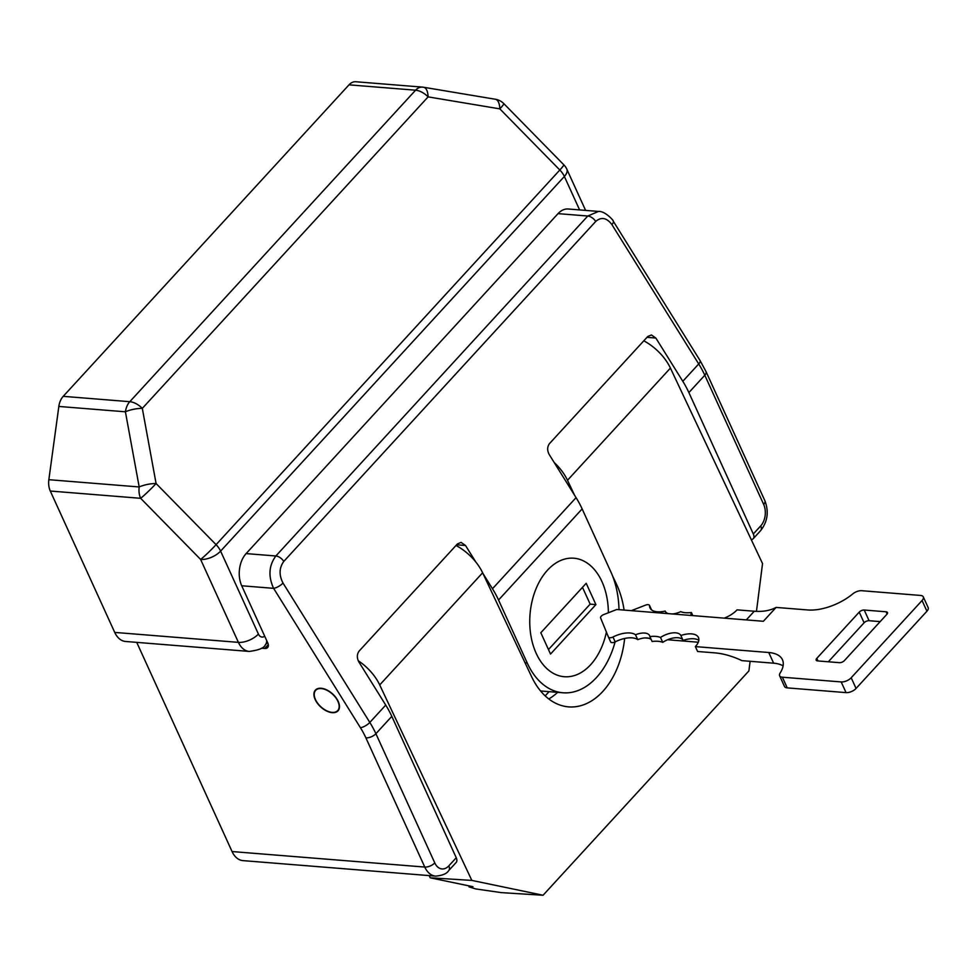 <?xml version="1.0" encoding="UTF-8"?>
<svg xmlns="http://www.w3.org/2000/svg" width="977" height="977" viewBox="0 0 977 977"><rect width="100%" height="100%" fill="white"/><g stroke="black" fill="none" stroke-linecap="round" stroke-linejoin="round"><path stroke-width="1.47" d="M338.201 701.401A15.339 8.817 -137.5 0 0 326.916 689.994A15.339 8.817 -137.5 0 0 315.388 690.104A15.339 8.817 -137.5 0 0 315.18 699.544A15.339 8.817 -137.5 0 0 326.465 710.938A15.339 8.817 -137.5 0 0 337.993 710.841A15.339 8.817 -137.5 0 0 338.201 701.401M547.511 570.177A59.45 39.153 94.6 0 0 530.767 634.879A59.45 39.153 94.6 0 0 564.291 676.719A59.45 39.153 94.6 0 0 590.609 664.751A59.45 39.153 94.6 0 0 606.412 632.107A59.45 39.153 94.6 0 1 590.609 664.751A59.45 39.153 94.6 0 1 564.291 676.719A59.45 39.153 94.6 0 1 530.767 634.879A59.45 39.153 94.6 0 1 547.511 570.177A59.45 39.153 94.6 0 1 573.829 558.209A59.45 39.153 94.6 0 0 547.511 570.177M615.107 641.926A75.559 49.766 -85.4 0 1 596.446 677.562A75.559 49.766 -85.4 0 1 562.996 692.778A75.559 49.766 -85.4 0 1 527.25 663.029L498.539 600.025A76.707 44.087 -137.5 0 0 492.469 588.752L576.064 497.635A76.707 44.087 42.5 0 1 582.145 508.907L610.857 571.899A75.559 49.766 -85.4 0 1 619.003 609.66M261.47 648.203L264.755 648.459A7.669 4.409 42.5 0 0 267.625 647.543A7.669 4.409 42.5 0 0 267.722 642.829L241.722 585.773A23.008 15.156 -85.4 0 1 246.119 553.593L558.038 213.633A23.008 15.156 -85.4 0 1 568.223 208.993L598.474 211.435L587.775 216.027L558.038 213.633M434.777 862.899A15.339 10.1 94.6 0 0 448.822 865.854L456.247 857.757L391.814 716.361L375.901 733.703L434.777 862.899A7.669 3.725 155.5 0 1 424.775 867.063A23.008 15.156 -85.4 0 0 435.669 876.125L242.943 860.615A23.008 15.156 -85.4 0 1 232.062 851.553L424.775 867.063L365.899 737.867A69.037 39.678 -137.5 0 0 360.428 727.718L273.609 588.337C268.101 576.32 268.846 565.536 275.856 555.986L587.775 216.027A7.669 4.409 -137.5 0 1 595.701 221.461L283.782 561.421C279.153 567.796 278.897 575.001 283 583.049A7.669 2.736 148.1 0 1 273.609 588.337L241.722 585.773M136.731 642.365L232.062 851.553M608.378 612.75A59.45 39.153 94.6 0 0 573.829 558.209A59.45 39.153 94.6 0 1 608.378 612.75M751.252 539.609A7.669 4.409 -137.5 0 0 753.218 538.706A7.669 4.409 -137.5 0 0 753.316 533.979L688.883 392.583A76.707 44.087 -137.5 0 0 682.801 381.299L655.86 338.054L646.982 337.334M283 583.049L369.819 722.43L385.732 705.089L358.791 661.832C356.739 657.802 356.861 654.199 359.182 651.012L457.419 543.933L461.071 542.406L465.516 545.496L475.787 561.97M482.98 573.511L492.469 588.752M655.86 338.054L651.415 334.964L647.763 336.491L549.514 443.57C547.205 446.745 547.071 450.348 549.123 454.378L576.064 497.635M545.178 695.893L549.074 691.655M456.247 857.757A7.669 4.409 42.5 0 1 456.149 862.483L448.724 870.568A7.669 4.409 42.5 0 0 448.822 865.854M385.732 705.089A76.707 44.087 42.5 0 1 391.814 716.361M682.801 381.299L698.714 363.957L611.895 224.588A7.669 2.736 -31.9 0 0 613.263 221.193L613.263 221.193C614.118 220.997 605.007 210.776 598.474 211.435M456.003 545.484A38.347 22.044 42.5 0 1 482.626 572.778L531.573 676.621A76.707 51.158 93.6 0 0 569.2 706.921A76.707 51.158 93.6 0 0 602.797 691.447A76.707 51.158 93.6 0 0 624.645 638.482M624.095 610.075A76.707 51.158 93.6 0 0 616.45 584.112L612.408 575.551M429.159 875.6L430.198 877.798L472.929 886.701L468.96 886.835L475.775 888.948L501.421 892.636L543.065 895.25L748.895 670.918L750.116 661.295M548.793 698.958A76.707 51.158 93.6 0 0 557.659 692.351M756.467 611.37L762.536 563.57L670.417 368.097L567.503 480.269L574.5 495.107M482.626 572.778L379.711 684.938L471.842 880.411L543.065 895.25M379.711 684.938A38.347 22.044 -137.5 0 0 358.193 660.696M471.842 880.411L430.198 877.798M643.794 340.814A38.347 22.044 42.5 0 1 670.417 368.097M567.503 480.269A38.347 22.044 -137.5 0 0 554.203 462.536M550.527 654.065L595.909 604.604L586.2 583.293L540.818 632.754L550.527 654.065M548.476 649.558L590.157 604.14L595.909 604.604M590.157 604.14L582.487 587.336M349.009 84.84L63.212 396.332L129.794 401.694L415.579 90.202L349.009 84.84A15.339 10.1 -85.4 0 1 355.799 81.75L422.369 87.112A15.339 10.1 94.6 0 0 415.579 90.202A15.339 8.817 -137.5 0 1 428.109 96.882L142.312 408.374A15.339 4.861 169.6 0 0 125.41 411.805L58.84 406.444L48.85 479.695L139.186 486.961L125.41 411.805A15.339 10.1 94.6 0 1 129.794 401.694A15.339 8.817 -137.5 0 1 142.312 408.374L156.088 483.53A15.339 4.861 169.6 0 0 139.186 486.961A15.339 10.1 94.6 0 0 140.639 498.307L50.291 491.028L114.724 632.412L238.412 642.365L200.615 559.442L140.639 498.307A15.339 1.148 135.5 0 0 156.088 483.53L216.076 544.665L559.821 170.01L499.845 108.874L428.109 96.882A15.339 6.595 99.5 0 0 423.676 87.271L423.676 87.271A15.339 15.339 0 0 0 422.369 87.112A15.339 10.1 94.6 0 1 423.212 87.234A15.339 6.595 99.5 0 1 423.676 87.271L495.412 99.263A15.339 6.595 99.5 0 1 499.845 108.874A15.339 1.148 135.5 0 0 503.827 103.647A15.339 15.339 0 0 0 495.412 99.263M266.697 640.582A15.339 8.817 -137.5 0 1 265.231 644.967C264.205 647.983 258.893 650.132 249.294 651.427L125.618 641.474A23.008 15.156 -85.4 0 1 114.724 632.412M50.291 491.028A15.339 10.1 -85.4 0 1 48.85 479.695M58.84 406.444A15.339 10.1 -85.4 0 1 63.212 396.332M332.119 712.367A14.96 8.598 -137.5 0 0 337.712 710.584A14.96 8.598 -137.5 0 0 335.661 697.615A14.96 8.598 -137.5 0 0 321.274 688.577A14.96 8.598 -137.5 0 0 315.669 690.36A14.96 8.598 -137.5 0 0 317.733 703.33A14.96 8.598 -137.5 0 0 332.119 712.367M926.929 611.211L922.056 600.525A7.669 3.725 -24.5 0 0 923.289 596.886L928.15 607.56A7.669 3.725 155.5 0 1 926.929 611.211L856.047 688.455A7.669 3.725 155.5 0 1 846.058 692.62L787.23 687.881A7.669 3.725 155.5 0 1 784.494 686.44L779.622 675.754A7.669 3.725 -24.5 0 0 782.369 677.208L787.23 687.881M783.102 665.887A38.347 18.624 -24.5 0 0 773.625 663.188L741.922 660.635A76.707 44.087 42.5 0 0 714.81 652.868L697.602 651.488L695.38 646.603A19.174 9.318 -24.5 0 0 698.445 637.492A19.174 9.318 -24.5 0 0 680.859 635.502A14.655 7.12 -24.5 0 0 660.513 637.468A24.315 11.809 -24.5 0 0 649.876 636.613A13.751 6.68 -24.5 0 0 649.607 635.648A13.751 6.68 -24.5 0 0 635.502 634.769A20.432 9.917 -24.5 0 0 612.97 637.004L615.192 641.877A20.432 9.917 155.5 0 1 637.725 639.654A13.751 6.68 155.5 0 1 651.28 639.703M644.93 637.932L648.667 638.237M667.572 639.752L698.286 642.231M828.325 661.783L864.095 622.789L859.235 612.115A3.835 1.869 155.5 0 1 864.23 610.027L886.09 611.785A3.835 1.869 155.5 0 1 887.458 612.518A3.835 1.869 155.5 0 1 886.847 614.338L844.409 660.586A3.835 1.869 155.5 0 1 839.402 662.675L817.541 660.916A3.835 1.869 155.5 0 1 816.174 660.183A3.835 1.869 155.5 0 1 816.796 658.364L859.235 612.115M864.23 610.027L869.09 620.713L880.179 621.604M869.09 620.713A3.835 1.869 -24.5 0 0 864.095 622.789M615.192 641.877A3.835 1.869 155.5 0 1 610.649 641.913L608.427 637.028A3.835 1.869 -24.5 0 0 608.427 637.028L600.623 617.977A3.835 1.869 -24.5 0 1 603.762 614.545L616.792 609.489L763.367 621.287L776.092 607.413L807.808 609.966A38.347 18.624 155.5 0 0 852.738 593.918A7.669 3.725 -24.5 0 1 861.726 590.706L920.554 595.445A7.669 3.725 -24.5 0 1 923.289 596.886M608.427 637.028A3.835 1.869 -24.5 0 0 612.97 637.004M773.625 663.188L768.765 652.514L695.38 646.603M768.765 652.514A38.347 18.624 155.5 0 1 782.443 659.731A38.347 18.624 155.5 0 1 780.098 673.092A7.669 3.725 -24.5 0 0 779.622 675.754M846.058 692.62L841.185 681.934L782.369 677.208M841.185 681.934A7.669 3.725 -24.5 0 0 851.187 677.769L856.047 688.455M922.056 600.525L851.187 677.769M649.876 636.613L652.099 641.498A24.315 11.809 155.5 0 1 662.748 642.353A14.655 7.12 155.5 0 1 683.082 640.387A19.174 9.318 155.5 0 1 698.824 640.277M683.082 640.387L680.859 635.502M662.748 642.353L660.513 637.468M637.725 639.654L635.502 634.769M631.337 610.662L645.638 605.093A3.835 1.869 -24.5 0 1 649.485 605.374A3.835 1.869 -24.5 0 1 649.571 605.789A20.432 9.917 -24.5 0 0 650.023 607.95A20.432 9.917 -24.5 0 0 665.203 611.077A13.751 6.68 -24.5 0 0 665.3 611.346A13.751 6.68 -24.5 0 0 668.463 613.641M672.2 613.947A13.751 6.68 -24.5 0 0 680.737 611.651A24.315 11.809 -24.5 0 0 691.386 612.506A14.655 7.12 -24.5 0 0 691.118 615.473M692.791 615.608L691.386 612.506M724.226 618.136A19.174 9.318 -24.5 0 0 737.061 609.856L754.268 611.236A76.707 44.087 -137.5 0 0 776.092 607.413M610.649 641.913A3.835 1.869 155.5 0 1 610.637 641.877L608.439 637.065M525.076 662.846L527.25 663.029M264.755 648.459L268.284 644.612M582.145 508.907L498.539 600.025M753.316 533.979L760.741 525.882A15.339 10.1 94.6 0 0 763.672 504.425L704.796 375.229L688.883 392.583M611.895 224.588C606.705 217.712 601.307 216.662 595.701 221.461M246.119 553.593L275.856 555.986A7.669 4.409 -137.5 0 1 283.782 561.421M465.516 545.496L456.65 544.787M360.428 727.718A7.669 2.736 148.1 0 0 369.819 722.43A76.707 44.087 42.5 0 1 375.901 733.703A7.669 3.725 155.5 0 1 365.899 737.867M763.672 504.425A7.669 3.725 -24.5 0 0 764.906 500.786L706.017 371.59A7.669 3.725 -24.5 0 1 704.796 375.229A76.707 44.087 -137.5 0 0 698.714 363.957A7.669 2.736 -31.9 0 0 700.082 360.574L613.263 221.193M760.741 525.882A7.669 4.409 42.5 0 1 760.643 530.609C767.617 521.669 769.033 511.74 764.906 500.786M615.266 584.038L616.45 584.112M579.605 209.908L564.364 176.458L220.607 551.113L258.404 634.049A7.669 5.056 94.6 0 0 264.706 636.198M249.294 651.427A23.008 15.156 -85.4 0 1 238.412 642.365A15.339 7.45 -24.5 0 0 258.404 634.049M563.802 164.783A15.339 1.148 135.5 0 1 559.821 170.01A15.339 8.817 -137.5 0 1 564.364 176.458A15.339 7.45 -24.5 0 0 566.819 169.168A15.339 15.339 0 0 0 563.802 164.783L503.827 103.647M216.076 544.665A15.339 1.148 135.5 0 1 200.615 559.442A15.339 7.45 155.5 0 0 220.607 551.113A15.339 8.817 -137.5 0 0 216.076 544.665M651.366 609.709L649.571 605.789M816.796 658.364L817.969 660.941M887.104 614.02L886.09 611.785M746.306 619.907L754.268 611.236M540.562 690.971L562.996 692.778M753.218 538.706L760.643 530.609M706.017 371.59L700.082 360.574M435.669 876.125C442.508 875.502 446.868 873.658 448.724 870.568M469.705 886.029L468.96 886.835M585.602 210.397L566.819 169.168M265.231 644.967L267.551 642.439M337.712 710.584L339.031 709.143M315.669 690.36L317 688.919M651.525 609.843L649.485 605.374"/></g></svg>
